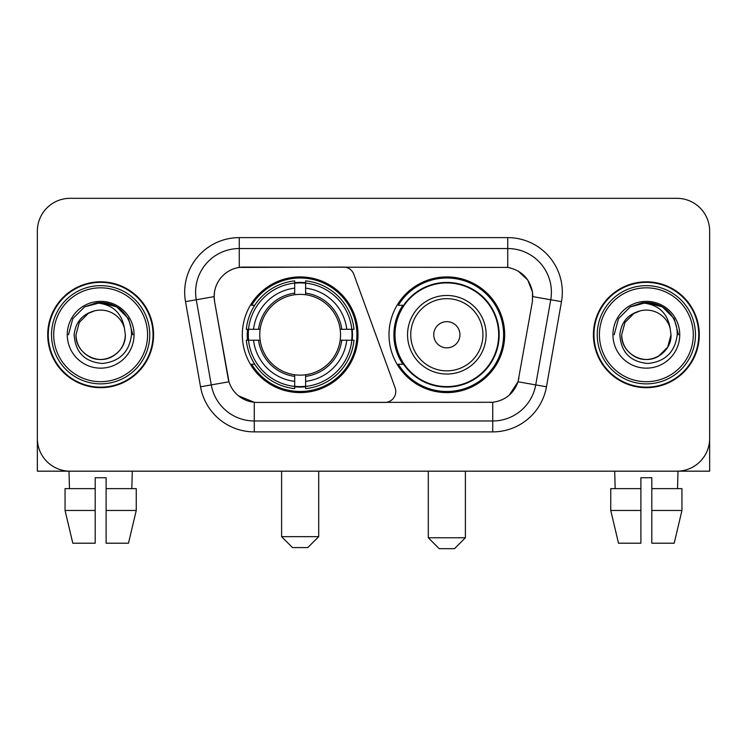 <?xml version="1.0" encoding="UTF-8"?>
<svg xmlns="http://www.w3.org/2000/svg" width="747" height="747" viewBox="0 0 747 747"><rect width="100%" height="100%" fill="white"/><g stroke="black" fill="none" stroke-linecap="round" stroke-linejoin="round"><path stroke-width="1.12" d="M239.255 237.621L239.255 267.417L343.555 267.09A10.916 10.916 0 0 1 353.807 274.27L395.116 387.777A10.916 10.916 0 0 1 384.864 402.418L257.099 402.418A29.469 29.469 0 0 1 228.078 378.075L214.604 301.676L228.984 381.782L211.28 384.901L196.265 299.771A43.653 43.653 0 0 1 239.255 248.536L507.745 248.536A43.653 43.653 0 0 1 550.735 299.771L535.72 384.901A43.653 43.653 0 0 1 492.731 420.972L254.269 420.972A43.653 43.653 0 0 1 211.28 384.901L200.532 386.797L185.517 301.667A54.568 54.568 0 0 1 239.255 237.621L507.745 237.621L507.745 267.417C521.415 270.265 529.67 278.519 532.518 292.189L532.396 301.676L518.016 381.782C513.712 393.65 505.28 400.485 492.731 402.288L257.099 402.418M242.317 334.759A57.846 57.846 0 0 0 300.154 392.595A57.846 57.846 0 0 0 358 334.759A57.846 57.846 0 0 0 300.154 276.913A57.846 57.846 0 0 0 242.317 334.759M507.745 267.417L243.625 267.09A29.469 29.469 0 0 0 214.604 301.676L214.156 296.615L196.265 299.771A43.653 43.653 0 0 1 195.602 292.189M247.509 340.212A52.934 52.934 0 0 1 247.509 329.296M402.866 364.219A52.934 52.934 0 0 1 402.866 305.29M504.683 334.759A57.846 57.846 0 0 1 446.846 392.595A57.846 57.846 0 0 1 389 334.759A57.846 57.846 0 0 1 446.846 276.913A57.846 57.846 0 0 1 504.683 334.759M47.715 334.759A52.934 52.934 0 0 0 100.649 387.684A52.934 52.934 0 0 0 153.583 334.759A52.934 52.934 0 0 0 100.649 281.824A52.934 52.934 0 0 0 47.715 334.759M593.417 334.759A52.934 52.934 0 0 0 646.351 387.684A52.934 52.934 0 0 0 699.285 334.759A52.934 52.934 0 0 0 646.351 281.824A52.934 52.934 0 0 0 593.417 334.759M214.156 296.559L214.482 292.189M507.745 237.621A54.568 54.568 0 0 1 561.483 301.667L546.468 386.797A54.568 54.568 0 0 1 492.731 431.887L254.269 431.887L254.269 402.288L238.536 395.845M518.119 271.04L527.746 279.994L532.518 292.189L532.844 296.615L561.483 301.667M492.731 431.887L492.731 402.288L489.901 402.418M550.735 299.771L535.72 384.901L518.016 381.782L509.221 395.21M518.922 378.075L518.745 379M228.255 379L228.078 378.075M709.65 231.075A32.737 32.737 0 0 0 676.913 198.328L70.087 198.328A32.737 32.737 0 0 0 37.35 231.075L37.35 438.442A32.737 32.737 0 0 0 70.087 471.18L676.913 471.18A32.737 32.737 0 0 0 709.65 438.442L709.65 231.075L709.65 471.18L583.052 471.18M37.35 231.075L37.35 471.18L163.948 471.18M676.913 198.328L70.087 198.328M70.087 471.18L676.913 471.18M65.054 488.641L65.054 510.472L72.804 543.209L65.054 510.472L65.054 488.641L95.196 488.641L95.196 477.725L106.111 477.725L106.111 488.641L136.253 488.641L136.253 510.472L128.493 543.209L136.253 510.472L106.111 510.472L106.111 488.641M132.303 471.18L131.827 488.641M95.196 488.641L95.196 543.209L72.804 543.209M65.054 510.472L95.196 510.472M128.493 543.209L106.111 543.209L106.111 510.472M69.004 471.18L69.471 488.641M147.579 334.759A46.93 46.93 0 0 0 100.649 287.828A46.93 46.93 0 0 0 53.719 334.759A46.93 46.93 0 0 0 100.649 381.689A46.93 46.93 0 0 0 147.579 334.759M149.764 334.759A49.115 49.115 0 0 0 100.649 285.643A49.115 49.115 0 0 0 51.534 334.759A49.115 49.115 0 0 0 100.649 383.865A49.115 49.115 0 0 0 149.764 334.759M153.042 334.759A52.383 52.383 0 0 0 100.649 282.366A52.383 52.383 0 0 0 48.266 334.759A52.383 52.383 0 0 0 100.649 387.142A52.383 52.383 0 0 0 153.042 334.759M124.432 328.204L125.319 334.759C124.982 344.059 120.874 351.174 112.984 356.114C97.614 365.965 75.148 352.995 75.989 334.759L79.294 322.424L88.314 313.395L94.533 310.864C82.31 314.188 75.522 322.153 74.158 334.759C75.316 352.369 84.719 361.94 102.376 363.472C119.641 361.576 129.352 352.005 131.519 334.759C131.715 324.403 127.877 315.841 120.006 309.062C112.844 303.833 104.879 301.788 96.12 302.908C112.246 304.188 121.686 312.62 124.432 328.204L125.319 334.759C124.982 344.059 120.874 351.174 112.984 356.114C97.614 365.965 75.148 352.995 75.989 334.759L79.294 322.424L88.314 313.395L94.533 310.864L88.314 313.395L79.294 322.424L75.989 334.759L79.294 322.424L88.314 313.395L94.533 310.864L88.314 313.395L79.294 322.424L75.989 334.759L79.294 322.424L88.314 313.395L94.533 310.864L88.314 313.395L79.294 322.424L75.989 334.759L79.294 322.424L88.314 313.395L94.533 310.864A24.67 24.67 0 0 1 124.432 328.204L125.319 334.759C126.159 352.995 103.693 365.965 88.314 356.114C80.433 351.174 76.315 344.059 75.989 334.759C75.148 352.995 97.614 365.965 112.984 356.114C120.874 351.174 124.982 344.059 125.319 334.759C124.982 344.059 120.874 351.174 112.984 356.114C97.614 365.965 75.148 352.995 75.989 334.759C75.148 352.995 97.614 365.965 112.984 356.114C120.874 351.174 124.982 344.059 125.319 334.759C126.159 352.995 103.693 365.965 88.314 356.114C80.433 351.174 76.315 344.059 75.989 334.759M67.258 334.759A33.4 33.4 0 0 0 100.649 368.15A33.4 33.4 0 0 0 134.049 334.759A33.4 33.4 0 0 0 100.649 301.358A33.4 33.4 0 0 0 67.258 334.759M103.179 359.288L102.395 359.363M96.12 302.908L84.57 306.896L72.795 318.67L68.481 334.759L72.795 318.67L84.57 306.896L100.649 302.591L116.737 306.896L128.512 318.67L132.817 334.759L128.512 318.67L116.737 306.896L100.649 302.591L84.57 306.896L72.795 318.67L68.481 334.759L72.795 318.67L84.57 306.896L100.649 302.591L116.737 306.896L128.512 318.67L132.817 334.759L128.512 318.67L116.737 306.896L100.649 302.591L84.57 306.896L72.795 318.67L68.481 334.759L72.795 318.67L84.57 306.896L100.649 302.591L116.737 306.896L128.512 318.67L132.817 334.759M307.801 547.579L292.516 547.579L281.6 536.663L318.708 536.663L307.801 547.579M305.616 386.423L305.616 388.617A54.129 54.129 0 0 0 354.013 340.212L351.818 340.212A51.954 51.954 0 0 1 305.616 386.423L305.616 381.372A46.93 46.93 0 0 0 346.767 340.212L340.165 340.212A40.385 40.385 0 0 0 305.616 294.748L305.616 283.094A51.954 51.954 0 0 1 351.818 329.296L354.013 329.296A54.129 54.129 0 0 0 305.616 280.9L305.616 283.094M248.499 340.212L246.305 340.212A54.129 54.129 0 0 0 294.701 388.617L294.701 386.423A51.954 51.954 0 0 1 248.499 340.212L253.55 340.212A46.93 46.93 0 0 0 294.701 381.372L294.701 374.77A40.385 40.385 0 0 0 340.165 340.212L341.781 340.212A41.981 41.981 0 0 1 305.616 376.376L305.616 381.372M294.701 283.094L294.701 280.9A54.129 54.129 0 0 0 246.305 329.296L248.499 329.296A51.954 51.954 0 0 1 294.701 283.094L294.701 288.146A46.93 46.93 0 0 0 253.55 329.296L260.143 329.296A40.385 40.385 0 0 0 294.701 374.77L294.701 376.376A41.981 41.981 0 0 1 258.537 340.212L253.55 340.212M248.602 340.212A51.842 51.842 0 0 1 248.602 329.296M305.616 283.206A51.842 51.842 0 0 0 294.701 283.206M351.716 329.296A51.842 51.842 0 0 1 351.716 340.212M351.818 329.296L346.767 329.296A46.93 46.93 0 0 0 305.616 288.146M346.767 340.212L351.818 340.212M294.701 381.372L294.701 386.423M340.165 329.296L346.767 329.296M305.616 374.835L305.616 376.376M294.701 374.77A40.385 40.385 0 0 1 260.143 340.212L258.537 340.212M305.616 386.311A51.842 51.842 0 0 1 294.701 386.311M253.55 329.296L248.499 329.296M294.701 294.673L294.701 288.146M305.616 294.748A40.385 40.385 0 0 0 260.143 329.296L258.537 329.296A41.981 41.981 0 0 1 294.701 293.132M305.616 294.673L305.616 293.132A41.981 41.981 0 0 1 341.781 329.296M254.746 305.29L251.655 305.29A56.753 56.753 0 0 1 356.907 334.759A56.753 56.753 0 0 1 251.655 364.219L254.746 364.219M454.484 548.672L439.199 548.672L428.292 537.756L465.4 537.756L454.484 548.672M459.937 334.759A13.101 13.101 0 0 0 446.846 321.658A13.101 13.101 0 0 0 433.746 334.759A13.101 13.101 0 0 0 446.846 347.85A13.101 13.101 0 0 0 459.937 334.759M486.129 334.759A39.292 39.292 0 0 0 446.846 295.467A39.292 39.292 0 0 0 407.554 334.759A39.292 39.292 0 0 0 446.846 374.042A39.292 39.292 0 0 0 486.129 334.759A39.292 39.292 0 0 1 446.846 374.042A39.292 39.292 0 0 1 407.554 334.759M498.679 334.759A51.842 51.842 0 0 0 446.846 282.917A51.842 51.842 0 0 0 395.004 334.759A51.842 51.842 0 0 0 446.846 386.601A51.842 51.842 0 0 0 498.679 334.759M503.59 334.759A56.753 56.753 0 0 1 398.338 364.219L403.595 364.219A52.327 52.327 0 0 0 481.46 373.995A52.327 52.327 0 0 0 481.46 295.513A52.327 52.327 0 0 0 403.595 305.29L398.338 305.29A56.753 56.753 0 0 1 503.59 334.759M610.747 488.641L610.747 510.472L618.507 543.209L610.747 510.472L610.747 488.641L640.889 488.641L640.889 477.725L651.804 477.725L651.804 488.641L681.946 488.641L681.946 510.472L674.196 543.209L681.946 510.472L651.804 510.472L651.804 488.641M677.996 471.18L677.529 488.641M640.889 488.641L640.889 543.209L618.507 543.209M610.747 510.472L640.889 510.472M674.196 543.209L651.804 543.209L651.804 510.472M614.697 471.18L615.173 488.641M693.281 334.759A46.93 46.93 0 0 0 646.351 287.828A46.93 46.93 0 0 0 599.421 334.759A46.93 46.93 0 0 0 646.351 381.689A46.93 46.93 0 0 0 693.281 334.759M695.466 334.759A49.115 49.115 0 0 0 646.351 285.643A49.115 49.115 0 0 0 597.236 334.759A49.115 49.115 0 0 0 646.351 383.865A49.115 49.115 0 0 0 695.466 334.759M698.734 334.759A52.383 52.383 0 0 0 646.351 282.366A52.383 52.383 0 0 0 593.958 334.759A52.383 52.383 0 0 0 646.351 387.142A52.383 52.383 0 0 0 698.734 334.759M670.124 328.204L671.011 334.759C670.685 344.059 666.567 351.174 658.686 356.114C643.307 365.965 620.841 352.995 621.681 334.759L624.987 322.424L634.016 313.395L640.226 310.864A24.67 24.67 0 0 1 670.124 328.204L671.011 334.759C670.685 344.059 666.567 351.174 658.686 356.114C643.307 365.965 620.841 352.995 621.681 334.759L624.987 322.424L634.016 313.395L640.226 310.864C628.003 314.188 621.215 322.153 619.861 334.759C621.018 352.369 630.421 361.94 648.079 363.472C665.334 361.576 675.045 352.005 677.221 334.759C677.408 324.403 673.57 315.841 665.698 309.062C658.537 303.833 650.581 301.788 641.813 302.908C657.948 304.188 667.379 312.62 670.124 328.204L671.011 334.759L667.706 347.084L658.686 356.114M621.681 334.759L624.987 322.424L634.016 313.395L640.226 310.864L634.016 313.395L624.987 322.424L621.681 334.759L624.987 322.424L634.016 313.395L640.226 310.864L634.016 313.395L624.987 322.424L621.681 334.759C622.018 344.059 626.126 351.174 634.016 356.114C649.386 365.965 671.852 352.995 671.011 334.759C670.685 344.059 666.567 351.174 658.686 356.114C643.307 365.965 620.841 352.995 621.681 334.759L624.987 322.424L634.016 313.395L640.226 310.864L634.016 313.395L624.987 322.424L621.681 334.759L624.987 322.424L634.016 313.395M612.951 334.759A33.4 33.4 0 0 0 646.351 368.15A33.4 33.4 0 0 0 679.742 334.759A33.4 33.4 0 0 0 646.351 301.358A33.4 33.4 0 0 0 612.951 334.759M648.872 359.288L648.097 359.363M614.183 334.759L618.488 318.67L630.263 306.896L646.351 302.591L662.43 306.896L674.205 318.67L678.519 334.759L674.205 318.67L662.43 306.896L646.351 302.591L630.263 306.896L618.488 318.67L614.183 334.759L618.488 318.67L630.263 306.896L646.351 302.591L662.43 306.896L674.205 318.67L678.519 334.759L674.205 318.67L662.43 306.896L646.351 302.591L630.263 306.896L618.488 318.67L614.183 334.759L618.488 318.67L630.263 306.896L646.351 302.591L662.43 306.896L674.205 318.67L678.519 334.759L674.205 318.67L662.43 306.896L646.351 302.591L630.263 306.896L618.488 318.67L614.183 334.759L618.488 318.67L630.263 306.896L646.351 302.591L662.43 306.896L674.205 318.67L678.519 334.759L674.205 318.67L662.43 306.896L646.351 302.591L630.263 306.896L618.488 318.67L614.183 334.759L618.488 318.67L630.263 306.896L646.351 302.591L662.43 306.896L674.205 318.67L678.519 334.759L674.205 318.67L662.43 306.896L646.351 302.591L630.263 306.896L618.488 318.67L614.183 334.759L618.488 318.67L630.263 306.896L646.351 302.591L662.43 306.896L674.205 318.67L678.519 334.759L674.205 318.67L662.43 306.896L646.351 302.591L630.263 306.896L618.488 318.67L614.183 334.759L618.488 318.67L630.263 306.896L641.813 302.908M254.269 431.887A54.568 54.568 0 0 1 200.532 386.797M185.517 301.667L196.265 299.771M535.72 384.901L546.468 386.797M305.616 374.77A40.385 40.385 0 0 0 340.165 340.212M294.701 386.797A52.327 52.327 0 0 0 305.616 386.797M352.201 340.212A52.327 52.327 0 0 0 352.201 329.296M305.616 282.711A52.327 52.327 0 0 0 294.701 282.711M482.936 334.759A36.089 36.089 0 0 0 446.846 298.66A36.089 36.089 0 0 0 410.747 334.759A36.089 36.089 0 0 0 446.846 370.848A36.089 36.089 0 0 0 482.936 334.759M318.708 471.18L318.708 536.663M281.6 471.18L281.6 536.663M465.4 471.18L465.4 537.756M428.292 471.18L428.292 537.756"/></g></svg>
